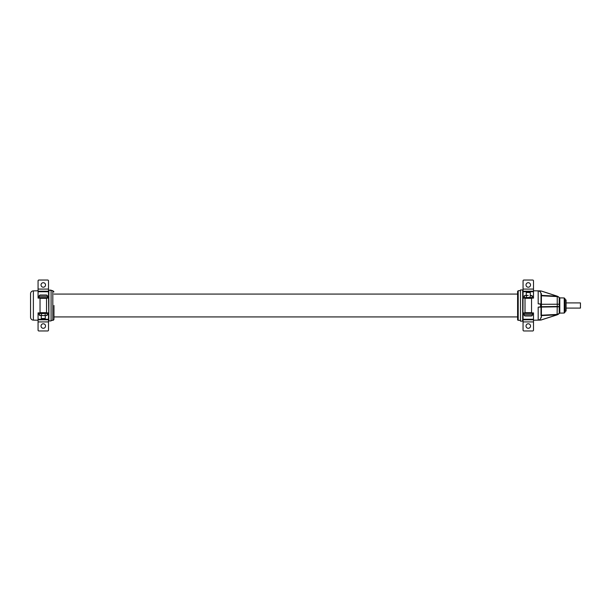 <?xml version="1.0" encoding="UTF-8"?>
<svg xmlns="http://www.w3.org/2000/svg" width="611" height="611" viewBox="0 0 611 611"><rect width="100%" height="100%" fill="white"/><g stroke="black" fill="none" stroke-linecap="round" stroke-linejoin="round"><path stroke-width="0.92" d="M53.967 316.918L517.593 316.918M53.967 294.082L517.593 294.082M520.473 290.607L518.204 290.714L518.204 320.286L520.473 320.439L518.204 320.286A0.657 0.657 -0 0 1 517.593 319.629L517.593 291.416M564.236 313.038L564.236 297.962L565.045 298.787L565.045 312.213L564.236 313.038L559.798 313.115L559.798 297.885L557.285 296.228L559.218 297.534L559.218 304.225L541.415 304.278L559.218 304.225L559.218 306.775L557.285 306.455L557.285 304.545M557.965 296.518L558.622 296.954M533.495 290.783L540.582 290.905L539.696 290.951L541.415 293.853L541.415 295.38L541.01 295.38L541.01 293.853C540.804 292.058 539.864 291.096 538.184 290.958L541.422 291.103L557.095 296.167L541.415 295.38L541.399 295.785L557.232 296.579L557.24 304.545M541.14 306.73L541.415 306.722A0.412 0.412 0 0 0 541.01 307.134L541.415 306.722L538.184 307.15L541.01 307.134L541.01 315.62A0.412 0.405 -0 0 1 541.399 315.215L541.399 307.073L559.218 306.775L559.218 313.466L557.232 314.421L541.399 315.215L541.415 317.147L539.696 320.049L538.184 320.042C539.91 319.859 540.85 318.896 541.01 317.147L541.415 317.147M541.415 293.853L541.01 293.853L541.01 303.866A0.412 0.412 91 0 0 541.415 304.278L541.422 306.722L557.285 306.455M557.24 306.455L557.095 314.833L559.5 313.244L559.5 297.756M558.515 314.13L557.965 314.482M538.222 320.042L538.757 319.973M533.495 320.217L540.582 320.095L557.095 314.833L541.01 315.62M522.932 290.653L522.932 320.867L523.062 290.599M541.01 295.38A0.412 0.405 180 0 0 541.399 295.785L541.399 303.927L538.184 303.85L541.369 304.27M522.932 290.676L522.695 289.958L520.473 289.92L520.473 290.561M520.473 321.157L520.473 289.92L522.695 289.958L522.695 321.119L520.473 321.157M566.107 308.089L580.45 308.089L580.45 302.911L566.107 302.911M566.107 305.5L566.107 310.953L565.06 311.549L565.06 299.451L566.107 300.047L566.107 305.5M53.967 305.5L53.967 318.491M51.095 290.607L52.821 290.676L53.967 291.905L52.821 290.676L52.821 320.324A1.23 1.23 0 0 0 53.967 319.095M51.087 320.439L52.821 320.324M48.506 290.599L48.865 320.912L51.087 320.951L51.087 290.126L48.865 290.164L52.821 290.676M48.865 290.164L48.865 317.941M38.065 320.217L33.376 320.133L33.376 290.867L38.065 290.783M33.376 290.867A2.879 2.879 0 0 0 30.55 293.738L30.55 317.262A2.879 2.879 0 0 0 33.376 320.133M523.062 314.657L523.062 330.146A0.825 0.825 0 0 0 523.879 330.971L532.67 330.971A0.825 0.825 0 0 0 533.495 330.146L533.495 312.893L523.062 312.893L523.062 314.657L524.101 314.657M528.278 323.784A2.261 2.261 0 0 0 526.018 326.037A2.261 2.261 0 0 0 528.278 328.298A2.261 2.261 0 0 0 530.539 326.037A2.261 2.261 0 0 0 528.278 323.784M523.879 297.61L523.879 298.107L523.062 298.107L523.062 297.61L533.495 297.61L533.495 298.107L533.495 280.854A0.825 0.825 0 0 0 532.67 280.029L523.879 280.029A0.825 0.825 0 0 0 523.062 280.854L523.062 291.21L533.495 291.21M523.062 298.107L523.062 291.21M528.278 282.702A2.261 2.261 0 0 0 526.018 284.963A2.261 2.261 0 0 0 528.278 287.216A2.261 2.261 0 0 0 530.539 284.963A2.261 2.261 0 0 0 528.278 282.702M38.065 314.657L38.065 330.146A0.825 0.825 0 0 0 38.89 330.971L47.681 330.971A0.825 0.825 0 0 0 48.506 330.146L48.506 312.893L38.065 312.893L38.065 314.657L39.494 314.657M43.282 323.784A2.261 2.261 0 0 0 41.029 326.037A2.261 2.261 0 0 0 43.282 328.298A2.261 2.261 0 0 0 45.542 326.037A2.261 2.261 0 0 0 43.282 323.784M38.89 297.61L38.89 298.107L38.065 298.107L38.065 297.61L48.506 297.61L48.506 298.107L48.506 280.854A0.825 0.825 0 0 0 47.681 280.029L38.89 280.029A0.825 0.825 0 0 0 38.065 280.854L38.065 291.21L48.506 291.21M38.065 298.107L38.065 291.21M43.282 282.702A2.261 2.261 0 0 0 41.029 284.963A2.261 2.261 0 0 0 43.282 287.216A2.261 2.261 0 0 0 45.542 284.963A2.261 2.261 0 0 0 43.282 282.702M533.495 298.107L523.879 298.107M533.495 312.893L533.495 313.39L523.062 313.39L523.062 312.893M526.27 295.396L526.27 292.516L530.279 292.516L530.279 295.396M524.101 313.39L524.101 314.741A1.253 1.253 0 0 0 525.353 315.994L531.196 315.994A1.253 1.253 0 0 0 532.448 314.741L532.448 313.39M524.482 295.632L525.429 295.396L524.482 295.632L524.482 297.374L524.986 297.61M525.429 297.61L530.172 297.374L530.172 295.632L532.074 295.632L530.172 295.632M531.562 297.61L531.135 297.61M532.074 297.374L532.074 295.632L531.119 295.396M531.119 297.61L530.172 297.374M526.377 295.632L528.278 295.396L525.422 295.396L526.377 295.632L526.377 297.374M528.278 298.328L531.539 298.328L531.539 312.672L525.017 312.672L525.017 298.328L528.278 298.328M48.506 312.893L48.506 313.39L38.065 313.39L38.065 312.893M48.506 298.107L38.89 298.107M45.29 315.604L45.29 318.484L41.281 318.484L41.281 315.604M47.459 297.61L47.459 296.259A1.253 1.253 0 0 0 46.207 295.006L40.364 295.006A1.253 1.253 0 0 0 39.112 296.259L39.112 297.61M46.207 295.006L40.364 295.006M47.078 315.368L46.13 315.604L47.078 315.368L47.078 313.626L46.573 313.39M46.13 313.39L41.388 313.626L41.388 315.368L39.494 315.368L43.282 315.604L41.388 315.368M39.998 313.39L41.388 313.626M39.494 313.626L39.494 315.368L40.441 315.604M45.183 315.368L43.282 315.604L46.146 315.604L45.183 315.368L45.183 313.626M43.282 312.672L40.028 312.672L40.028 298.328L46.543 298.328L46.543 312.672L43.282 312.672M559.218 297.435L557.285 296.228M541.422 291.103L540.582 290.905M559.218 313.565L557.285 314.772M538.184 307.15L538.184 320.042M540.582 306.737L540.582 304.263M538.184 290.958L538.184 303.85M557.285 314.818L541.422 319.897M48.865 293.059L48.865 290.645M523.062 321.928L533.495 321.928M523.062 319.248L533.495 319.248M532.448 314.657L533.495 314.657M523.062 296.343L524.482 296.343M532.074 296.343L533.495 296.343M523.062 291.752L533.495 291.752M523.062 289.072L533.495 289.072M38.065 321.928L48.506 321.928M38.065 319.248L48.506 319.248M47.078 314.657L48.506 314.657M38.065 296.343L39.112 296.343M47.459 296.343L48.506 296.343M38.065 291.752L48.506 291.752M38.065 289.072L48.506 289.072M532.67 297.61L532.67 298.107M523.879 313.39L523.879 312.893M532.67 313.39L532.67 312.893M524.101 314.741L532.448 314.741M38.89 313.39L38.89 312.893M47.681 313.39L47.681 312.893M47.681 297.61L47.681 298.107M47.459 296.259L39.112 296.259M564.236 297.962L559.798 297.885M557.285 296.182L541.422 291.05M518.204 290.714L517.593 291.371M540.582 320.095L541.422 319.95M523.062 319.79L533.495 319.79M38.065 319.79L48.506 319.79"/></g></svg>
